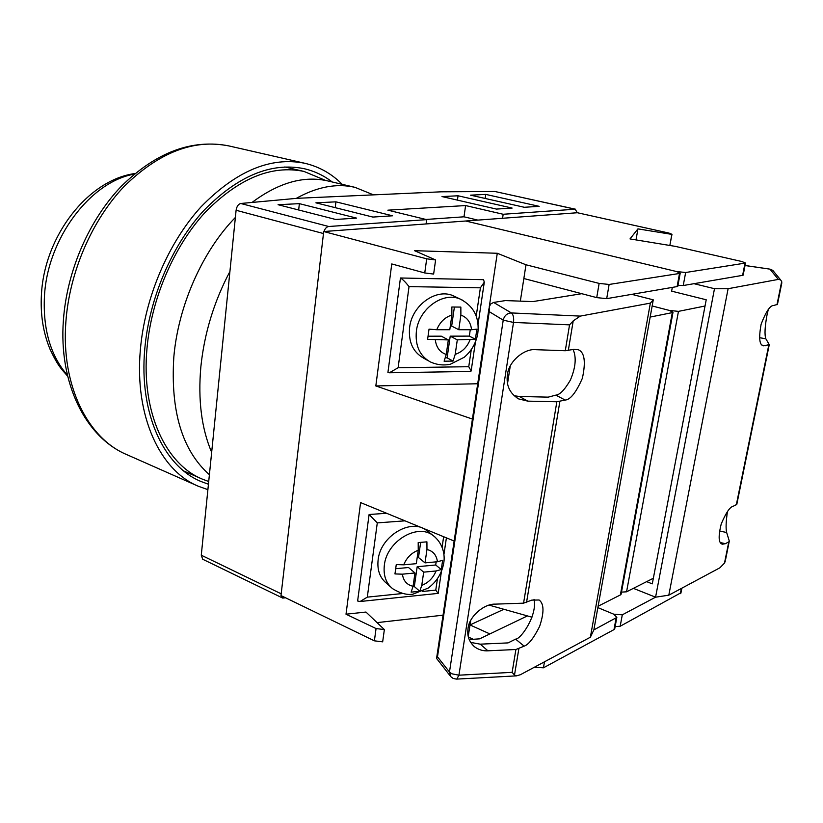 <?xml version="1.0" encoding="UTF-8"?>
<svg xmlns="http://www.w3.org/2000/svg" width="823" height="823" viewBox="0 0 823 823"><rect width="100%" height="100%" fill="white"/><g stroke="black" fill="none" stroke-linecap="round" stroke-linejoin="round"><path stroke-width="1.23" d="M208.713 481.496L202.53 479.202C165.834 464.47 141.083 412.282 146.978 348.571C151.309 298.944 173.704 246.735 204.845 212.704C238.361 178.468 271.395 164.713 303.975 171.431L325.61 180.453M577.262 212.746L575.215 209.217L503.172 214.268L502.575 218.28M426.067 223.949L426.653 219.638L328.737 226.5C326.628 226.829 325.023 228.496 323.923 231.51M281.209 595.687L282.721 598.074L202.684 559.229L201.275 555.196L281.188 593.815L323.48 233.547L236.098 210.277C236.757 206.388 238.289 204.125 240.728 203.487L296.877 198.322L441.323 191.81L494.942 191.502L575.606 209.237M282.721 598.074L285.56 597.796M201.275 555.196L236.098 210.277M278.071 204.711L299.377 203.651L356.616 218.116L335.63 219.463L278.071 204.711M335.928 201.841L392.55 215.791L372.87 217.066L315.898 202.828L335.928 201.841L335.228 207.663M458.041 195.781L512.122 208.075L496.444 209.083L441.992 196.574L458.041 195.781L457.434 200.123M470.55 195.164L485.765 194.403L539.147 206.326L524.313 207.283L470.55 195.164M426.653 219.638L387.88 210.174L465.602 205.565L503.172 214.268M425.975 219.463L463.997 216.809L477.875 220.111M463.997 216.809L465.602 205.565M485.169 198.456L485.765 194.403M298.656 209.988L299.377 203.651M680.981 592.745L620.182 626.252L615.141 626.612M534.312 667.258L543.447 667.813L613.999 629.605L614.719 628.906L616.828 617.425L613.742 614.184L597.868 607.611L613.742 614.184L622.301 614.822L655.571 597.189L633.381 588.352M672.998 312.318L672.309 312.617L620.367 594.947L621.087 594.299L672.998 312.318L669.438 310.446L652.166 305.971L669.438 310.446L678.461 311.372L705.023 306.022M678.461 311.372L626.56 591.809L653.359 578.24M685.652 272.506L676.568 271.539L465.715 221.006L577.386 212.735L668.945 233.074L671.98 234.308L669.84 245.47L671.846 234.38L637.938 228.876L630.006 238.917L675.467 246.396L741.893 261.529L745.525 263.051L685.652 272.506L683.244 285.53L742.634 275.345L745 263.237M636.014 239.905L637.938 228.876M743.19 274.975L742.634 275.345M683.244 285.53L677.977 285.293M626.56 591.809L621.488 592.118M725.505 560.021L729.291 541.061L726.658 532.512C725.701 528.551 725.968 521.556 727.46 511.505M729.25 541.565L725.454 543.674L722.44 544.209C718.52 543.324 718.119 536.586 721.226 523.984C725.907 512.904 729.836 507.019 733.015 506.351L736.801 504.417L769.268 344.621L765.853 338.809C764.444 334.868 764.824 326.947 767.005 315.034L768.281 309.489M777.447 304.387L773.702 305.487C770.225 305.261 766.038 311.495 761.131 324.19C758.569 338.253 759.434 345.465 763.734 345.845L769.268 344.621M781.655 283.668L781.696 281.466L780.523 279.799L778.301 279.409L728.108 288.708L714.487 288.698L693.933 283.688M725.238 561.307L724.487 563.097L719.93 567.777L668.811 595.173L728.108 288.708M646.652 581.635L652.289 583.857L706.216 299.778L671.63 291.157L672.319 287.392M668.811 595.173L655.571 597.189L714.487 288.698M745.052 265.479L769.947 269.142L745.041 265.541M774.145 272.032L772.797 270.386L769.947 269.142L778.301 279.409M332.194 181.965C323.84 175.536 314.54 171.122 304.304 168.725C271.199 161.946 237.631 175.947 203.579 210.75C171.925 245.367 149.169 298.451 144.786 348.901C138.83 413.609 163.972 466.569 201.182 481.568L208.445 484.222M342.234 184.342C331.648 173.684 319.211 166.668 304.921 163.304C270.788 156.391 236.15 170.906 201.007 206.851C168.345 242.62 144.858 297.473 140.383 349.569C134.293 416.263 160.218 470.756 198.456 486.3L207.89 489.634M229.915 271.508C213.98 301.671 204.299 333.438 200.853 366.821C197.911 399.999 201.522 428.495 211.665 452.331M235.378 217.457C202.664 250.789 178.293 305.477 173.838 356.873C170.371 411.263 182.222 450.551 209.402 474.717M373.508 194.866L354.991 187.346C336.72 183.097 317.143 186.78 296.249 198.374M354.991 187.346L327.647 180.895C303.78 175.464 278.575 182.644 252.033 202.448M616.828 617.425L593.856 629.893L653.267 299.839L631.797 294.346M620.367 594.947L598.126 606.212M672.309 312.617L650.17 317.071M677.103 286.579L606.695 298.646L609.123 284.46L679.51 273.462L677.103 286.579L677.782 286.311L680.199 273.226L676.568 271.539L465.715 221.006L323.717 231.53L426.695 258.823L424.761 272.958L433.639 274.069L435.604 259.945L414.555 250.696L497.277 253.268L525.979 264.78L599.134 283.41L596.726 297.617L523.85 278.524L525.979 264.78M531.977 617.199L489.16 605.142M472.423 419.072L375.823 385.946L391.769 263.946L424.761 272.958M454.152 541.04L360.587 502.586L346.01 614.205L376.06 628.556L374.383 640.829L280.982 595.574L323.717 231.53M614.719 628.906L614.812 628.391M468.359 637.023L473.307 639.286M377.068 622.63L443.041 615.182M374.383 640.829L382.664 641.847L384.362 629.574L365.957 612.045L346.01 614.205M609.123 284.46L599.134 283.41M680.199 273.226L679.51 273.462M435.604 259.945L426.695 258.823M489.304 306.516L497.277 253.268M507.513 383.662L510.25 366.05M520.331 301.136L523.85 278.524M375.823 385.946L477.71 383.755M596.726 297.617L606.695 298.646M489.891 633.926L470.015 624.945L468.225 636.457M470.715 620.48L470.015 624.945L503.892 609.287M384.362 629.574L376.06 628.556M468.05 628.535C468.863 616.921 483.883 603.537 495.395 604.133L523.562 603.166L531.812 600.111L539.116 599.998C544.096 603.691 544.25 612.518 539.59 626.468C533.705 638.144 528.561 644.697 524.138 646.148L515.908 649.501L487.936 650.818C483.163 651.106 478.76 649.81 474.706 646.919C469.12 641.961 466.898 635.829 468.05 628.535M507.41 374.835C508.367 361.945 524.097 348.16 536.03 349.693L565.278 350.742L573.631 349.394L578.178 349.693C584.567 352.172 585.966 361.709 582.365 378.302C576.1 392.499 570.37 399.752 565.175 400.06L556.842 401.768L527.821 401.14L518.685 398.929C509.766 393.445 506.011 385.421 507.41 374.835M456.477 679.119L453.113 678.419L450.788 676.65L449.471 672.031L451.889 673.8L458.925 675.189L513.511 322.431C514.015 317.729 513.315 314.561 511.402 312.935L493.605 302.432L490.847 303.913L489.243 306.732L489.232 311.639L503.223 320.157C504.345 315.6 507.071 313.203 511.402 312.935L580.287 316.104L650.355 303.121L653.267 299.839M650.355 303.121L590.369 637.218L520.414 674.706L516.535 675.858L514.498 675.045L518.84 648.843M450.212 675.909L436.571 658.421L437.486 656.805L449.471 672.031L503.223 320.157L513.511 322.431L569.547 324.859L573.22 320.867L580.287 316.104M573.086 349.518C576.584 357.316 575.678 367.511 570.37 380.103C564.65 389.845 559.805 394.855 555.844 395.133L548.221 397.139L519.354 396.48L514.015 395.709M534.034 599.319C537.573 615.295 520.866 639.245 515.62 639.132L508.048 642.907L480.221 644.162L470.612 642.393M515.908 649.501L512.132 672.35L514.498 675.045M581.748 293.698L532.831 301.599L505.476 300.58L493.605 302.432M590.369 637.218L593.856 629.904M527.409 615.913L479.634 638.843L469.182 639.574M516.535 675.858L456.775 679.098L458.925 675.189L512.132 672.35M428.176 531.658L426.345 530.238C410.677 517.976 380.432 536.195 378.138 559.763C377.027 569.855 379.763 577.643 386.357 583.126L390.658 586.953M436.169 561.852L435.706 565L441.282 569.537L442.64 560.34L437.425 561.739C436.55 555.083 433.063 550.999 426.962 549.486L426.921 541.843L418.197 542.573L418.238 550.248L416.315 563.673L403.712 564.825L396.264 564.568L394.958 573.929L402.396 574.176C403.373 580.873 406.932 584.906 413.084 586.285L411.119 592.149L419.781 591.264L421.757 585.41C428.423 582.756 433.186 577.941 436.067 570.977L423.68 572.15L421.757 585.41M395.832 568.703L408.527 567.52L414.987 572.973L413.084 586.285M414.987 572.973L402.396 574.176M426.962 549.486L425.018 562.87L437.425 561.739M441.282 569.537L436.067 570.977M435.706 565L417.179 566.718L414.329 586.562L419.781 591.264M414.329 586.562L413.023 586.696M420.646 542.47L418.496 557.51L425.018 562.87M417.179 566.718L423.68 572.15M438.134 593.393L435.768 590.112L437.466 578.641M386.584 513.274L369.095 514.509L357.624 601.006L360.083 601.51L367.305 597.138L402.272 593.548M404.988 520.836L377.284 522.893L369.095 514.509M471.281 349.6L468.75 366.708L471.147 370.926L470.756 371.43M468.75 366.708L398.126 367.737L389.382 372.778L387.921 372.5L400.451 277.989L483.554 279.686L484.294 282.186L480.395 287.824L476.219 316.094M400.451 277.989C402.817 279.429 405.677 282.299 409.031 286.61L480.395 287.824M428.33 360.813L423.413 358.015C412.899 351.956 408.301 341.771 409.607 327.482C411.973 305.138 436.55 287.721 453.607 295.941L455.191 296.692M445.521 357.83L447.115 357.82L453.041 361.091L444.111 361.194L446.251 354.446L448.329 339.899L427.6 339.385L429.03 329.149L436.776 329.725C439.852 322.153 444.883 317.256 451.889 315.044L451.848 307.01L460.849 307.092L460.88 315.096C467.166 317.39 470.715 322.266 471.558 329.725L458.771 329.725L460.88 315.096M447.115 357.82L450.222 336.154L469.326 336.113L475.385 339.21L476.877 329.169L471.558 329.725M436.776 329.725L449.79 329.725L451.889 315.044M475.385 339.21L457.3 339.858L455.201 354.353L453.041 361.091M428.176 336.206L441.303 336.175L448.329 339.899M450.222 336.154L457.3 339.858M469.326 336.113L470.262 329.725M454.378 307.092L451.662 326.093L458.771 329.725M575.215 209.217L494.942 191.502M240.728 203.487L328.737 226.5M680.343 593.671L681.362 588.445M622.301 614.822L620.182 626.252M726.658 532.512L719.456 530.979M765.853 338.809L759.434 337.667M736.328 504.797L768.816 344.868M776.963 304.767L781.696 281.466M724.487 563.097L728.777 541.987M765.544 345.753L762.242 345.156M725.454 543.674L720.331 542.583M63.433 319.808C67.013 270.561 89.296 219.525 121.506 186.101C156.123 152.214 191.893 138.82 228.825 145.908C194.002 138.83 159.189 152.245 124.386 186.173C92.073 219.947 69.451 272.043 65.871 321.906C60.943 385.74 87.999 438.762 127.04 454.738C85.397 437.332 58.628 383.096 63.402 320.178M134.303 174.126C90.592 181.523 47.353 238.382 44.442 296.414C42.878 329.426 50.553 355.711 67.445 375.247M616.108 618.104L613.999 629.605M543.447 667.813L544.476 661.805M556.842 401.768L523.562 603.166M569.547 324.859L565.278 350.742M568.292 350.567L573.22 320.867M526.514 602.58L559.856 401.511M437.486 656.805L489.232 311.639M565.175 400.06L555.844 395.133M527.821 401.14L519.354 396.48M524.138 646.148L515.62 639.132M487.936 650.818L480.221 644.162M426.345 530.238L432.877 535.331C443.391 543.324 445.264 555.546 443.648 563.56C441.704 573.652 436.54 581.84 428.155 588.106L412.817 594.216C407.015 595.173 400.276 593.321 392.592 588.671C385.966 583.168 383.22 575.328 384.351 565.164C386.707 541.431 417.148 523.027 432.877 535.331L435.038 537.049M418.238 550.248C411.469 552.861 406.634 557.727 403.712 564.825M377.284 522.893L367.305 597.138M422.312 591.49L435.768 590.112M442.095 547.274L443.648 536.73M398.126 367.737L409.031 286.61M462.629 300.23L460.685 299.294C443.556 291.033 418.794 308.615 416.387 331.144C415.049 345.547 419.658 355.793 430.223 361.883C436.838 364.877 443.556 365.659 450.376 364.239L464.244 357.254C471.589 350.927 476.106 342.996 477.793 333.438C479.655 317.801 473.955 306.423 460.685 299.294L453.607 295.941M470.067 339.817C467.042 347.244 462.094 352.09 455.201 354.353M446.251 354.446C439.924 352.295 436.283 347.46 435.336 339.95M183.817 471.034L201.553 478.77M284.82 166.956L303.975 171.431M681.876 588.178L680.899 593.146M743.159 275.149L745.525 263.051M777.416 304.572L781.84 282.793M780.523 279.799L772.797 270.386L769.814 269.059M127.04 454.738L197.417 485.837M228.825 145.908L304.921 163.304M200.184 481.126L201.182 481.568M67.671 376.193C61.272 368.725 58.536 367.14 50.038 349.24C43.146 332.636 40.276 314.314 41.438 294.274M41.469 293.842C44.668 235.975 87.845 179.959 135.054 173.499M436.663 657.803L488.965 308.625M518.685 398.929L517.183 398.095M474.706 646.919L473.163 645.571M446.405 537.861L443.906 554.733M441.457 571.275L438.196 593.249M438.206 593.383L360.083 601.51M471.147 370.926L475.447 341.874M478.07 324.211L484.294 282.186M389.382 372.778L470.9 371.43"/></g></svg>
